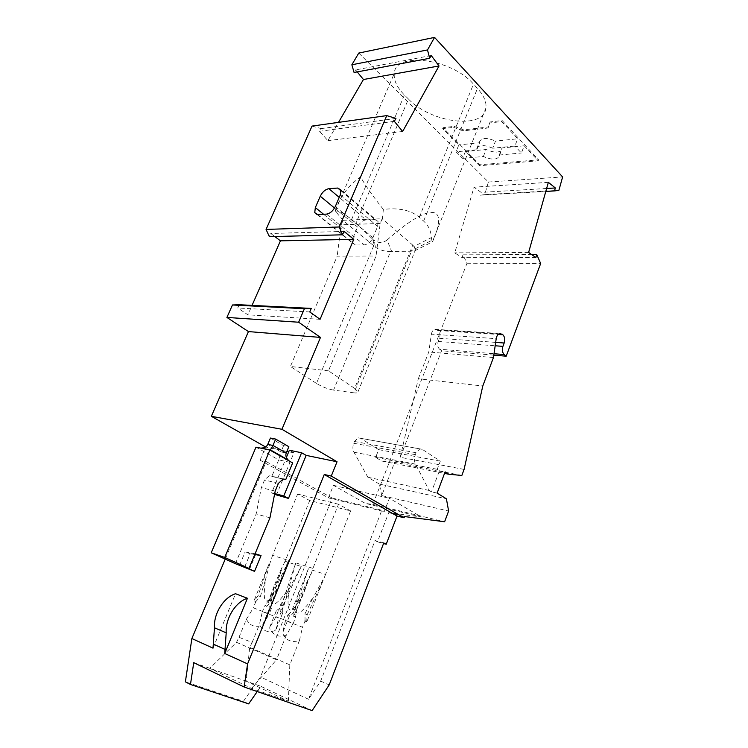 <?xml version="1.0" encoding="UTF-8"?>
<svg xmlns="http://www.w3.org/2000/svg" width="748" height="748" viewBox="0 0 748 748"><rect width="100%" height="100%" fill="white"/><g stroke="black" fill="none" stroke-linecap="round" stroke-linejoin="round"><path stroke-width="0.56" stroke-dasharray="3.74 2.81" d="M225.232 559.111L266.195 461.572L260.08 460.207L328.4 497.859L333.43 485.33L365.379 503.404L421.348 516.962L389.399 498.308L384.257 511.595L381.835 510.22L308.531 699.24L320.668 681.129L375.029 540.524L377.469 541.823L388.726 512.66L421.348 516.962M260.08 460.207L264.811 448.996M264.867 448.847L265.503 446.93M239.192 304.726L237.742 307.998L247.906 314.824L252.048 305.39M274.731 236.508L270.757 233.498L269.355 236.649M312.028 126.085L321.144 128.6L319.555 131.302L327.876 140.652L338.507 122.373M357.226 71.902L355.599 69.91L354.084 72.491M358.769 53.061L488.388 182.026L484.723 194.62L480.319 195.191L481.132 192.404L473.998 187.187L454.765 252.88L462.114 257.658L462.937 254.816L467.014 263.24L372.841 504.423L365.379 503.404M276.554 610.237C278.836 609.517 280.547 607.657 281.669 604.674L295.778 562.851L284.025 605.338C282.968 608.395 281.07 610.19 278.312 610.723L276.049 616.661L269.486 627.778L276.554 610.237L278.312 610.723M467.014 263.24L540.673 263.483M462.937 254.816L531.613 254.526M372.841 504.423L444.621 521.767M404.537 516.55L388.726 512.66M493.802 355.15L441.582 350.756L439.572 349.204L494.007 353.72M464.087 469.417L400.217 457.29L441.582 350.756M461.834 475.476L394.654 462.32L381.714 495.578L448.622 511.024M400.217 457.29L418.31 378.75L482.787 386.005M418.31 378.75L428.782 351.981L431.4 334.15L496.205 338.666M431.4 334.15C431.895 331.504 433.055 329.887 434.878 329.307L438.076 330.504C440.002 332.43 440.45 335.02 439.441 338.292L438.206 341.453C437.197 344.735 437.645 347.315 439.572 349.204M493.446 357.572L428.782 351.981M437.122 493.1L431.474 491.875L429.221 490.482L415.523 464.143C414.186 461.282 414.121 458.122 415.336 454.653L416.075 452.736L419.899 448.865L422.218 449.314L440.32 461.142L437.225 469.314L439.45 470.744L431.474 491.875M439.45 470.744L445.116 471.857M296.526 610.013L303.651 593.37L310.663 574.099L293.749 616.53L294.16 609.34L296.526 610.013L295.656 617.053L293.272 623.374L276.049 616.661M381.714 495.578L379.404 484.087L446.406 498.832M379.404 484.087L367.829 477.233L353.982 452.222C352.626 449.511 352.551 446.528 353.739 443.274L354.459 441.479L358.245 437.861L360.555 438.3L378.694 449.651L375.664 457.337L381.602 460.992L394.654 462.32M381.602 460.992L444.536 473.391M375.664 457.337L437.225 469.314M378.694 449.651L440.32 461.142M367.829 477.233L429.221 490.482M535.877 257.527L462.114 257.658M454.101 126.356L463.573 129.881L488.463 126.964L490.09 121.971L502.132 120.512L538.551 159.801L479.935 164.766L443.05 127.702L454.101 126.356L453.69 127.356L463.162 130.891L488.051 127.992L489.678 123.009L501.712 121.559L517.71 138.782L514.876 146.047L492.698 148.226L495.513 141.101L517.71 138.782M408.445 99.007L404.425 94.996C396.936 87.404 393.57 80.186 394.318 73.36C394.935 51.49 451.334 58.269 473.475 84.122L477.458 88.442C483.816 95.51 486.63 102.027 485.92 107.993C484.021 130.04 430.885 122.934 408.445 99.007L355.983 223.128L371.952 238.519L375.178 246.952L376.3 247.869C381.256 250.561 386.033 251.702 390.624 251.309L333.589 390.101L354.019 392.84L411.503 251.141L410.343 251.244L433.569 239.472L432.372 241.866L485.92 107.993M488.388 182.026L562.627 176.93M342.939 220.295L382.153 218.734L380.19 223.446L376.02 256.04L328.484 370.83L354.646 388.352L412.774 245.148L413.943 246.466L431.381 237.612C431.082 231.038 428.492 225.541 423.63 221.128L419.273 217.247C410.979 210.207 399.011 207.589 383.369 209.412C373.037 196.462 365.426 185.607 360.527 176.855C347.773 186.28 339.349 197.65 335.254 210.964L343.023 220.464L375.178 246.952M335.151 211.357C338.031 210.123 343.519 212.834 351.616 219.501L355.983 223.128M380.19 223.446L341.163 224.83L343.023 220.464M412.774 245.148L382.153 218.734M310.663 574.099L294.16 609.34M328.484 370.83L290.42 366.464L337.161 256.181L376.02 256.04M354.646 388.352L357.993 391.793C358.049 392.831 356.721 393.177 354.019 392.84M373.729 245.681L316.469 383.415C322.136 386.847 327.848 389.072 333.589 390.101M316.469 383.415L290.42 366.464M293.749 616.53L295.656 617.053M341.163 224.83L337.161 256.181M293.272 623.374L286.334 635.127C278.49 637.745 272.87 635.295 269.486 627.778M371.952 238.519L373.149 239.669C377.824 243.287 382.452 243.418 387.034 240.061L391.662 251.393L410.343 251.244M391.662 251.393L390.624 251.309M413.943 246.466L415.467 249.795L414.719 250.804L411.503 251.141M383.369 209.412L382.359 219.145M431.381 237.612L432.148 241.978M387.034 240.061C427.23 204.251 449.23 202.297 433.569 239.472M524.198 145.785L538.167 160.82L479.552 165.729L465.396 151.526L486.144 149.497C494.671 153.162 499.982 152.957 502.058 148.88L502.048 147.945L524.198 145.785L521.403 153.003L514.876 146.047M479.935 164.766L479.552 165.729M538.551 159.801L538.167 160.82M443.05 127.702L442.638 128.693L453.69 127.356M465.396 151.526L462.638 158.389L456.028 151.825L458.814 144.925L442.638 128.693M462.638 158.389L483.367 156.491C491.922 160.156 497.224 159.978 499.281 155.958L499.262 155.032L521.403 153.003M492.698 148.226C484.068 144.542 478.748 144.71 476.738 148.721L476.785 149.787L456.028 151.825M476.785 149.787L479.59 142.756L458.814 144.925M479.59 142.756L479.552 141.69C481.581 137.623 486.901 137.426 495.513 141.101M488.463 126.964L488.051 127.992M463.573 129.881L463.162 130.891M490.09 121.971L489.678 123.009M502.132 120.512L501.712 121.559M499.262 155.032L502.048 147.945M483.367 156.491L486.144 149.497M480.319 195.191L545.797 191.423M484.723 194.62L558.887 190.338M528.63 252.431L454.765 252.88M548.349 182.353L473.998 187.187M546.62 188.487L481.132 192.404M431.222 55.52L355.599 69.91M321.144 128.6L395.944 118.418M402.639 131.47L327.876 140.652M394.318 121.316L319.555 131.302M366.015 219.893C362.481 220.454 359.666 222.839 357.563 227.055L352.906 238.107L352.448 243.1L355.45 245.026L364.295 244.905C367.894 244.418 370.774 242.006 372.934 237.668L377.628 226.401L378.077 221.548L374.888 219.547L366.015 219.893L339.227 197.388M343.986 231.403L270.757 233.498M320.069 319.312L247.906 314.824M309.766 311.963L237.742 307.998M266.195 461.572L332.168 498.046L260.463 676.977L243.455 701.278L185.373 681.858M328.4 497.859L384.257 511.595M332.168 498.046L381.835 510.22M301.229 566.517L282.744 605.815L282.641 613.117L280.743 611.724C279.471 609.555 279.453 607.17 280.678 604.571L301.229 566.517L285.082 561.252L309.719 500.543L350.634 510.921L325.539 574.436L308.354 568.835L294.562 610.246C293.459 613.201 291.767 615.034 289.485 615.744L282.548 633.098C285.998 640.569 291.636 643.018 299.452 640.466L289.813 664.841L249.701 647.375L252.141 642.429L238.995 637.324L236.518 642.317L209.767 668.319L251.562 688.403L288.373 701.213L246.195 681.157L260.865 686.337L257.237 691.554M236.518 642.317L276.508 659.773L251.562 688.403M333.43 485.33L389.399 498.308M312.122 710.6L260.865 686.337M193.741 662.663L246.195 681.157L249.701 647.375M377.469 541.823L383.546 543.515M383.771 542.936L375.029 540.524M320.668 681.129L329.214 684.878M308.531 699.24L260.463 676.977M248.645 703.877L243.455 701.278M249.43 569.574L255.9 553.913M276.33 495.288L293.908 452.849L288.719 451.773M286.886 451.399L265.643 447.005M213.012 648.161L235.555 593.734M283.707 479.019L271.907 476.214L278.714 459.889L255.984 447.154L260.5 448.099M289.42 461.105L292.655 462.928L278.714 459.889L280.986 451.914L267.765 444.396M270.439 438.057L283.604 445.64L288.84 446.696M293.908 452.849L289.364 450.24M283.604 445.64L280.986 451.914L286.213 453.008M274.553 494.353L271.664 492.82L285.717 459.01M285.867 458.636L286.391 457.393M274.703 493.596L271.664 492.82M235.405 563.693L256.171 513.923L261.351 487.612L264.549 479.992L269.168 475.793L283.053 479.085M269.944 517.831L256.171 513.923M244.727 566.928L250.215 553.688L245.092 551.996L255.087 553.763M239.622 565.151L245.092 551.996M254.788 554.492L250.215 553.688M271.907 476.214L269.168 475.793M275.189 491.118L261.351 487.612M286.334 635.127L276.508 659.773M311.065 574.221L312.926 568.405L295.778 562.851M350.634 510.921L338.507 504.245L312.926 568.405M325.539 574.436L306.717 622.055L305.044 621.055L302.473 627.235L285.493 620.625L282.548 633.098M299.452 640.466L302.473 627.235M289.813 664.841L288.373 701.213M289.149 588.246C285.652 615.539 290.486 617.25 303.651 593.37M238.995 637.324L246.429 619.185C249.851 625.992 255.264 627.937 262.67 625.019L269.719 607.628C268.579 605.609 268.626 603.15 269.878 600.261L288.672 560.542L272.562 555.325L297.639 494.035L309.719 500.543M338.507 504.245L297.639 494.035M282.641 613.117L275.722 630.34C268.345 633.191 262.913 631.237 259.434 624.468L262.389 611.602L278.649 617.96L281.089 612.201M252.141 642.429L259.434 624.468M289.485 615.744L287.943 614.828L285.493 620.625M287.943 614.828C289.738 613.893 291.252 611.948 292.487 608.994L308.354 568.835M306.717 622.055L307.082 614.94L305.006 613.678L305.044 621.055M305.006 613.678L313.122 597.652C296.713 619.868 291.87 618.147 298.602 592.5M307.082 614.94L323.314 580.065M322.958 579.84L313.122 597.652M266.746 606.441L270.86 601.355L281.575 569.892L266.746 606.441L265.035 605.431L262.389 611.602M281.575 569.892L281.014 569.537L274.871 584.095C268.027 608.984 272.627 610.611 288.672 588.985M285.082 561.252L281.014 569.537M268.981 564.057L258.032 595.819L260.369 596.493L255.975 601.448L253.881 600.971L268.981 564.057L269.626 564.263L272.562 555.325M255.825 601.514L253.385 607.834L269.224 614.005L271.477 608.115C270.841 606.291 271.094 603.898 272.235 600.925L288.672 560.542M246.429 619.185L253.385 607.834M260.369 596.493L265.465 579.878C261.837 606.394 266.428 608.012 279.228 584.74M269.626 564.263L265.465 579.878M269.719 607.628L271.477 608.115M262.67 625.019L269.224 614.005M258.032 595.819L254.002 600.906L255.975 601.448M275.722 630.34L278.649 617.96M270.86 601.355L268.794 600.12L274.871 584.095M268.794 600.12L265.035 605.431M281.669 604.674L284.025 605.338M438.206 341.453L495.167 345.772M439.441 338.292L495.662 342.388M438.076 330.504L498.131 334.45M437.3 329.887L498.813 333.907M293.609 616.015L295.6 616.567M353.739 443.274L415.336 454.653M353.982 452.222L415.523 464.143M354.459 441.479L416.075 452.736M360.555 438.3L422.218 449.314M351.616 219.501L404.425 94.996M423.63 221.128L477.458 88.442M419.273 217.247L473.475 84.122M334.534 208.028L357.563 227.055M323.547 214.246L352.906 238.107M317.685 214.526L355.45 245.026M326.502 214.115L364.295 244.905M335.31 206.495L372.934 237.668M340.293 194.91L377.628 226.401M341.06 190.862L374.888 219.547M278.406 483.367L264.549 479.992M294.562 610.246L292.487 608.994M306.577 621.551L304.829 620.503M269.878 600.261L272.235 600.925M282.744 605.815L280.678 604.571M266.868 606.376L265.129 605.347M434.878 329.307L499.711 333.514M419.899 448.865L358.245 437.861M357.993 391.793L415.467 249.795M414.719 250.804L432.372 241.866M373.149 239.669L376.3 247.869M335.254 210.964L394.318 73.36M499.281 155.958L502.058 148.88M476.738 148.721L479.552 141.69M317.021 214.498L352.448 243.1M340.873 189.964L378.077 221.548M282.389 612.706L280.743 611.724"/><path stroke-width="1.12" d="M331.28 476.074L404.07 517.775L404.537 516.55L444.621 521.767L448.622 511.024L446.406 498.832L437.122 493.1L445.116 471.857L448.8 474.232L461.834 475.476L464.087 469.417L482.787 386.005L493.446 357.572L496.205 338.666C496.719 335.852 497.888 334.132 499.711 333.514L502.88 334.767C504.769 336.796 505.209 339.545 504.171 343.014L502.918 346.361C501.88 349.849 502.31 352.579 504.208 354.571L506.2 356.198L540.673 263.483L536.727 254.498L535.877 257.527L528.63 252.431L548.349 182.353L555.353 187.963L554.52 190.927L558.887 190.338L562.627 176.93L434.56 37.4L427.501 49.938L429.67 58.279L431.222 55.52L439.029 65.964L402.639 131.47L394.318 121.316L395.944 118.418L386.744 115.613L339.255 226.99L342.537 234.807L343.986 231.403L353.776 239.341L320.069 319.312L309.766 311.963L311.262 308.428L304.399 308.718L298.639 322.22L320.481 337.413L281.949 429.287L337.039 461.768L331.28 476.074L324.258 474.503L247.588 663.897L244.147 687.01L312.122 710.6L329.214 684.878L383.771 542.936L386.211 544.254L397.038 516.036L404.07 517.775M265.503 446.93L211.347 416.299L248.439 331.579L226.915 317.433L232.46 304.978L239.192 304.726L311.262 308.428M252.048 305.39L280.444 240.837L274.731 236.508M342.537 234.807L269.355 236.649L266.064 229.421L312.028 126.085L386.744 115.613M338.507 122.373L363.444 79.512L357.226 71.902M429.67 58.279L354.084 72.491L351.859 64.777L358.769 53.061L434.56 37.4M531.613 254.526L536.727 254.498M506.2 356.198L493.802 355.15M444.536 473.391L448.8 474.232M351.859 64.777L427.501 49.938M545.797 191.423L554.52 190.927M555.353 187.963L546.62 188.487M266.064 229.421L339.255 226.99M439.029 65.964L363.444 79.512M315.329 207.579L320.266 196.228C322.472 191.881 325.343 189.366 328.886 188.692L337.741 188.047L340.873 189.964L340.293 194.91L335.31 206.495C333.047 210.964 330.111 213.507 326.502 214.115L317.685 214.526L314.749 212.666L315.329 207.579L323.547 214.246M232.46 304.978L304.399 308.718M353.776 239.341L280.444 240.837M226.915 317.433L298.639 322.22M244.147 687.01L193.741 662.663L190.469 684.467L185.373 681.858L191.871 638.54L225.232 559.111M320.481 337.413L248.439 331.579M383.546 543.515L386.211 544.254M257.237 691.554L248.645 703.877L190.469 684.467M224.727 653.49L226.205 632.836C225.279 618.446 235.527 601.981 247.429 598.26L224.727 653.49L247.588 663.897M191.871 638.54L213.012 648.161L214.461 627.778C213.517 613.575 223.699 597.362 235.555 593.734L247.429 598.26M283.707 479.019L285.792 479.505L292.655 462.928L269.86 450.053L224.727 557.447L211.207 552.791L235.405 563.693L254.544 571.36L261.043 555.596L255.087 553.763M288.719 451.773L286.886 451.399M337.039 461.768L306.156 455.382L288.476 498.411L283.791 495.924L274.703 493.596M274.553 494.353L288.476 498.411M285.792 479.505L283.053 479.085L278.406 483.367L275.189 491.118L269.944 517.831L249.028 568.424L244.727 566.928L254.544 571.36M224.727 557.447L249.028 568.424M270.224 450.268L272.983 445.462L267.765 444.396L270.439 438.057L275.666 439.085L272.983 445.462L286.213 453.008C285.381 455.27 285.998 457.57 288.074 459.889L289.42 461.105M286.213 453.008L288.84 446.696L275.666 439.085M306.156 455.382L301.594 452.746L289.364 450.24L286.391 457.393M211.347 416.299L281.949 429.287M260.5 448.099L261.248 448.099C264.53 447.884 266.699 446.649 267.765 444.396M301.594 452.746L283.791 495.924M261.043 555.596L254.788 554.492M269.86 450.053L255.984 447.154L211.207 552.791M324.258 474.503L397.038 516.036M494.007 353.72L504.208 354.571M495.167 345.772L502.918 346.361M495.662 342.388L504.171 343.014M498.131 334.45L502.88 334.767M498.813 333.907L502.104 334.122M328.886 188.692L339.227 197.388M320.266 196.228L334.534 208.028M337.741 188.047L341.06 190.862M225.316 649.535L213.591 644.252M226.205 632.836L214.461 627.778M314.749 212.666L317.021 214.498M270.552 449.987L288.074 459.889M261.248 448.099L270.514 450.034"/></g></svg>
